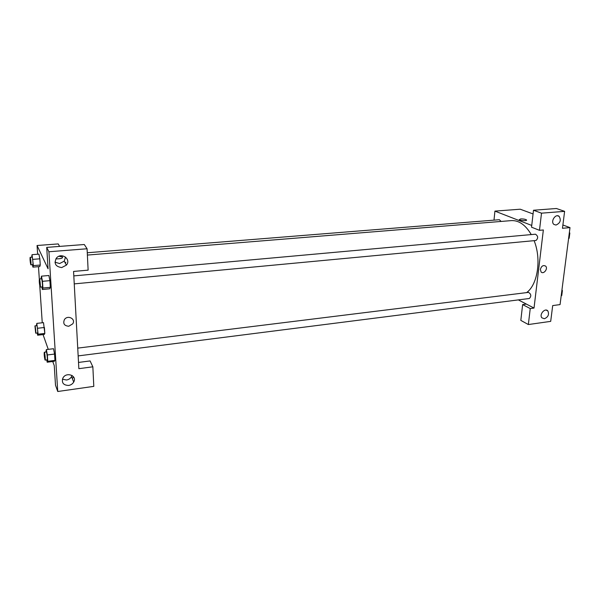 <?xml version="1.0" encoding="UTF-8"?>
<svg xmlns="http://www.w3.org/2000/svg" width="600" height="600" viewBox="0 0 600 600"><rect width="100%" height="100%" fill="white"/><g stroke="black" fill="none" stroke-linecap="round" stroke-linejoin="round"><path stroke-width="0.9" d="M562.89 224.993L570 227.618L560.055 304.597L552.697 305.58L550.695 321.368L528.352 324.548L530.235 308.565L534.023 308.062L518.34 299.895M494.002 220.14L494.918 211.118L520.237 209.212L533.062 213.96M520.65 218.933C523.305 218.858 525.24 219.18 526.455 219.892C527.805 221.032 520.275 220.815 519.278 219.683L520.65 218.933L519.278 219.683C520.275 220.815 527.805 221.032 526.455 219.9C525.24 219.18 523.305 218.858 520.65 218.933M534.023 308.062L543.352 229.972L539.482 230.317L531.54 227.197L533.49 210.248L556.418 208.5L564.615 211.35L562.47 228.285L570 227.618M494.918 211.118L531.743 225.45M555.99 225.053C560.287 223.095 561.33 220.192 559.118 216.353C555.57 213.285 550.192 221.663 553.935 224.438L555.99 225.053M533.49 210.248L541.507 213.165L564.615 211.35M539.482 230.317L541.507 213.165M528.352 324.548L520.815 320.385L522.638 304.575L526.388 304.087M544.373 318.743C548.168 317.093 549.338 314.505 547.882 310.98C545.138 307.418 538.898 314.528 541.882 317.82L544.373 318.743M522.638 304.575L530.235 308.565M540.368 269.392C541.463 265.972 543.225 264.877 545.648 266.123C548.37 268.62 543.54 274.793 541.08 271.957L540.368 269.392C541.463 265.972 543.225 264.877 545.648 266.123L545.648 266.123C548.37 268.62 543.54 274.785 541.08 271.957M74.242 283.882L536.002 240.48C538.365 238.155 538.185 236.062 535.463 234.202L73.808 275.895M78.157 355.905L529.357 298.493C531.495 296.153 531.217 294.112 528.518 292.38L77.738 348.112M501.135 221.445L499.365 219.705L87.278 252.757M526.597 292.612C537.705 284.685 541.627 259.14 534.105 240.66M531.263 234.585C525.533 224.903 518.888 220.245 511.312 220.612L87.39 255.067M78.855 368.678L73.567 271.433L88.125 270.15L87.082 248.767L48.922 251.752L57.742 391.5L93.802 386.37L92.85 366.81L78.855 368.678M37.642 254.243L37.057 245.505L58.222 243.923L59.602 246.405M64.395 319.642C62.835 323.647 64.297 325.86 68.79 326.257C64.297 325.86 62.835 323.655 64.395 319.642C67.597 314.535 76.177 318.945 72.72 323.873L68.79 326.257L72.72 323.873M61.703 267.57C55.485 266.655 53.722 263.483 56.43 258.06C61.373 251.947 71.558 259.26 66.398 265.125L61.703 267.57M68.625 385.455C63.293 385.222 61.395 382.725 62.948 377.962C66.398 371.46 77.483 375.72 73.71 382.035C72.6 383.918 70.905 385.058 68.625 385.455M54.96 262.155L59.602 263.558L64.23 261.15L65.52 257.062M65.91 262.237L65.235 262.987M62.415 379.192L66.517 380.01C68.775 379.627 70.448 378.51 71.543 376.65L72.023 375.442M73.537 376.845L72.36 378.675M78.51 362.438L90.09 360.93L92.85 366.81M57.742 391.5L55.5 385.185L54.255 365.595L52.74 361.5M87.082 248.767L84.293 244.515L46.71 247.388L48.075 268.8L37.057 245.505M46.71 247.388L48.922 251.752M40.987 278.858L41.46 276.165L48.863 275.498L49.905 280.642L50.325 287.325L49.71 288.81M32.932 259.358L39.848 258.803L40.26 265.043L39.758 266.565L40.26 265.043L39.848 258.803L38.925 254.13L32.04 254.685L33.367 265.62L32.91 267.135L32.445 264.697M37.703 328.245L44.422 327.495L44.82 333.42L44.295 334.455L44.82 333.42L43.508 322.642L36.81 323.385L38.115 334.192L37.635 335.212L37.23 333M45.87 352.058L46.343 349.597L53.52 348.712L54.562 354.06L54.96 360.382L54.323 361.305L54.96 360.382L54.562 354.06L47.348 354.968L47.767 361.305L47.182 362.212L46.755 359.903M48.262 349.365L43.05 334.59M42.255 322.785L39.773 285.832M39.315 279.082L38.483 266.663M62.46 256.92L58.912 256.282L62.46 256.92C63.015 258.248 60.802 258.892 55.838 258.862M36.428 325.718L36.81 323.385M35.693 333.173L37.612 332.955C38.062 333.09 37.26 325.44 36.84 325.673L34.928 325.89L35.693 333.173C36.142 333.308 35.332 325.657 34.928 325.89M38.115 334.192L44.82 333.42M37.635 335.212L44.295 334.447M31.657 257.22L32.04 254.685M30.878 264.832L32.843 264.668C33.322 264.817 32.55 256.957 32.108 257.183L30.142 257.34C29.902 259.215 30.112 261.66 30.758 264.675L30.878 264.832C31.343 264.983 30.57 257.115 30.142 257.34M33.367 265.62L40.26 265.043M32.91 267.135L39.758 266.558M46.343 349.597L47.348 354.968M45.135 360.112L47.19 359.85C47.715 359.978 46.822 351.735 46.343 351.998L44.287 352.252C44.032 354.015 44.25 356.535 44.955 359.82L45.135 360.112C45.652 360.24 44.752 351.99 44.287 352.252M47.767 361.305L54.96 360.382M47.182 362.212L54.323 361.298M41.46 276.165L42.473 281.325L42.915 288.03L42.352 289.5L41.85 286.928M40.2 287.085L42.315 286.882C42.87 287.04 42.023 278.565 41.505 278.812L39.383 279.007C39.098 280.98 39.322 283.605 40.05 286.89L40.2 287.085C40.74 287.235 39.892 278.752 39.383 279.007M42.473 281.325L49.905 280.642L50.325 287.325L49.71 288.803L42.352 289.5M42.915 288.03L50.325 287.325M561.952 289.905L562.395 290.558L561.75 295.538L561.202 295.718M561.855 290.625L562.395 290.558M561.21 295.612L561.75 295.538M569.377 232.447L569.835 233.077L569.16 238.275L568.59 238.515M569.287 233.13L569.835 233.077M568.612 238.327L569.16 238.275M559.118 216.353L557.49 215.775M547.882 310.98L546.143 310.087M66.398 265.125L64.23 261.15M73.71 382.035L71.543 376.65"/></g></svg>
